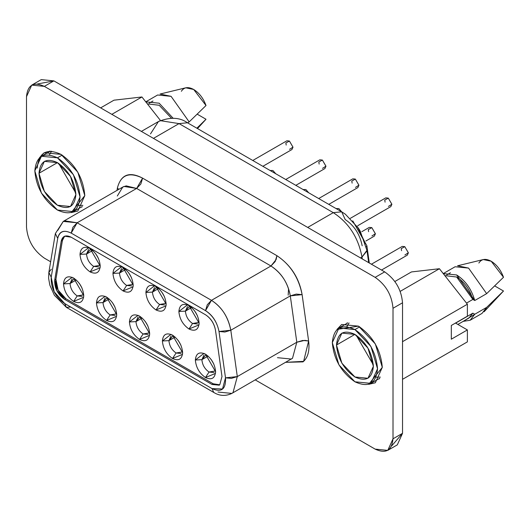 <?xml version="1.0" encoding="UTF-8"?>
<svg xmlns="http://www.w3.org/2000/svg" width="530" height="530" viewBox="0 0 530 530"><rect width="100%" height="100%" fill="white"/><g stroke="black" fill="none" stroke-linecap="round" stroke-linejoin="round"><path stroke-width="0.79" d="M218.996 331.482C217.201 322.386 212.709 315.443 205.521 310.646L71.192 233.094C64.004 229.589 59.512 231.345 57.717 238.368L51.211 277.21L54.206 291.838L64.686 303.538L212.026 388.603L222.507 389.007L225.502 377.837L218.996 331.482L225.502 377.837L231.385 378.38L237.307 376.591L230.808 330.236L224.879 332.025L218.996 331.482L230.808 330.236C228.066 316.721 221.619 306.751 211.47 300.338L205.521 310.646C212.596 315.111 217.088 322.061 218.996 331.482M64.686 299.417L56.942 290.771L54.729 279.953L61.228 241.117C62.56 235.923 65.879 234.624 71.192 237.215L205.521 314.767C210.834 318.311 214.153 323.446 215.478 330.17L221.984 376.519L219.771 384.78L212.026 384.475L64.686 299.417L212.026 384.475L213.212 383.793L65.879 298.728L64.686 299.417L65.879 298.728C58.85 293.693 55.524 287.207 55.915 279.27L62.421 240.428L64.66 236.208L62.421 240.428L61.228 241.117L62.421 240.428L55.915 279.27L54.729 279.953L55.915 279.27L58.128 290.082L65.879 298.728L213.212 383.793L212.026 384.475L219.175 385.184L219.771 384.78L221.984 376.519L215.478 330.17C214.206 323.399 210.887 318.272 205.521 314.767L71.192 237.215L64.693 236.194L64.037 236.506L61.228 241.117L54.729 279.953C54.338 287.896 57.657 294.382 64.686 299.417M205.521 310.646L207.263 304.783L211.47 300.338L77.141 222.785L72.935 227.231L71.192 233.094L205.521 310.646M77.141 222.785L63.255 221.414L64.521 220.805L77.141 222.785L211.47 300.338C221.885 307.135 228.331 317.099 230.808 330.236L237.307 376.591L225.502 377.837C226.025 389.186 221.533 392.77 212.026 388.603L64.686 303.538C55.306 296.952 50.814 288.181 51.211 277.21L57.717 238.368C59.267 231.285 63.766 229.53 71.192 233.094L77.141 222.785L136.641 188.435L77.141 222.785M57.803 230.358L63.255 221.414L55.365 233.544L57.717 238.368L55.365 233.544L48.859 272.387L51.211 277.21L48.859 272.387L51.304 269.2M70.636 306.969L66.429 307.387L64.686 303.538L66.429 307.387L54.385 295.276L49.846 285.166L48.601 278.283L48.859 272.387M66.429 307.387L213.769 392.452L212.026 388.603L213.769 392.452C219.592 396.029 225.621 396.354 231.855 393.412L233.014 392.617L237.307 376.591L233.014 392.617L231.855 393.412L217.976 392.034M231.855 393.412L292.514 358.267L296.807 342.241L237.307 376.591L296.807 342.241L290.301 295.886L230.808 330.236L290.301 295.886C287.83 282.748 281.384 272.784 270.969 265.987L211.47 300.338L270.969 265.987L136.641 188.435L124.02 186.454L122.755 187.064L126.219 185.878L136.641 188.435L270.969 265.987C281.615 273.169 288.062 283.133 290.301 295.886L296.807 342.241L292.514 358.267L291.354 359.062L277.468 357.684M285.703 362.321L303.637 361.354L308.619 340.995L304.889 340.359L296.807 342.241L302.729 340.452L308.619 340.995L302.113 294.64L296.224 294.104L290.301 295.886L302.113 294.64C299.192 278.025 290.791 265.04 276.918 255.685L276.117 259.581L270.969 265.987L275.176 261.548L276.918 255.685L142.59 178.133L140.847 183.996L136.641 188.435L142.59 178.133C129.346 171.21 120.946 174.502 117.395 187.998L118.76 189.369L117.395 187.998L116.991 190.389L117.395 187.998C120.754 174.867 129.154 171.581 142.59 178.133L276.918 255.685C290.354 264.649 298.748 277.634 302.113 294.64L308.619 340.995C309.818 350.675 307.95 357.637 303.021 361.884L285.703 362.321M117.302 196.007L122.755 187.064L63.255 221.414M387.775 450.374L397.295 444.875L402.528 433.321L393.008 438.813L387.775 450.374L375.154 449.122L255.261 379.897L375.154 449.122C385.919 454.025 391.869 450.593 393.008 438.813L393.008 308.281C391.869 295.197 385.919 284.888 375.154 277.362L44.348 86.377C33.582 81.474 27.633 84.906 26.5 96.679L26.5 227.218C27.633 240.302 33.582 250.604 44.348 258.13L50.641 261.76L44.348 258.13C33.582 250.604 27.633 240.302 26.5 227.218L26.5 96.679L31.727 85.125L44.348 86.377L53.868 80.878L41.247 79.626L31.727 85.125M37.213 168.129C38.723 152.435 46.653 147.85 61.01 154.389C75.359 164.426 83.296 178.166 84.807 195.61L71.206 212.59L77.837 211.019L84.807 195.61L77.837 172.157L61.01 154.389L44.182 152.726L39.505 157.682M382.296 367.363L368.694 384.343L375.326 382.773L382.296 367.363L375.326 343.91L358.499 326.142L341.671 324.479L336.994 329.435L358.499 326.142C372.848 336.179 380.785 349.919 382.296 367.363M44.348 86.377L375.154 277.362L384.674 271.87L53.868 80.878L44.348 86.377M37.418 83.992L53.868 80.878L384.674 271.87C395.44 279.396 401.389 289.698 402.528 302.782C401.389 289.698 395.44 279.396 384.674 271.87L375.154 277.362C385.919 284.888 391.869 295.197 393.008 308.281L402.528 302.782L393.008 308.281L393.008 438.813L402.528 433.321L402.528 302.782L402.528 433.321L391.604 446.008M346.772 323.472L347.117 322.916L346.772 323.472M379.4 378.837L378.751 378.851L379.4 378.837M49.283 151.719L49.628 151.163L49.283 151.719M81.912 207.084L81.262 207.097L81.912 207.084M219.745 384.8L213.212 383.793L219.745 384.8M83.713 294.793L77.194 295.919L73.624 301.411L83.614 297.31L83.733 295.574C83.091 302.246 79.719 304.194 73.624 301.411C67.522 297.144 64.15 291.308 63.507 283.894C64.15 277.223 67.522 275.275 73.624 278.051C79.719 282.318 83.091 288.154 83.733 295.574L73.624 278.051L72.06 277.289L63.507 283.894L70.053 283.55L74.286 278.462M116.673 313.82L110.154 314.946L106.583 320.445L116.573 316.337L116.699 314.601C116.057 321.273 112.685 323.22 106.583 320.445C100.481 316.178 97.116 310.341 96.467 302.921C97.116 296.25 100.481 294.302 106.583 297.085C112.685 301.351 116.057 307.188 116.699 314.601L106.583 297.085L105.02 296.323L96.467 302.921L103.012 302.577L107.252 297.496M149.639 332.853L143.113 333.979L139.542 339.472L149.54 335.371L149.659 333.635C149.016 340.306 145.644 342.254 139.542 339.472C133.447 335.205 130.075 329.368 129.433 321.955C130.075 315.284 133.447 313.336 139.542 316.112C145.644 320.378 149.016 326.215 149.659 333.635L139.542 316.112L137.979 315.35L129.433 321.955L135.978 321.611L140.211 316.523M182.598 351.88L176.079 353.007L172.508 358.505L182.499 354.398L182.625 352.662C181.976 359.333 178.61 361.281 172.508 358.505C166.407 354.239 163.035 348.395 162.392 340.982C163.035 334.311 166.407 332.363 172.508 335.145C178.61 339.412 181.976 345.249 182.625 352.662L172.508 335.145L170.945 334.384L162.392 340.982L168.938 340.638L173.171 335.556M215.564 370.914L209.039 372.04L205.468 377.532L215.458 373.431L215.584 371.696C214.941 378.367 211.569 380.315 205.468 377.532C199.366 373.266 196.001 367.429 195.351 360.016C196.001 353.344 199.366 351.397 205.468 354.173C211.569 358.439 214.941 364.276 215.584 371.696L205.468 354.173L203.904 353.411L195.351 360.016L201.897 359.671L206.137 354.583M100.197 265.285L93.671 266.411L90.1 271.903L100.097 267.802L100.216 266.067C99.574 272.738 96.202 274.686 90.1 271.903C84.005 267.637 80.633 261.8 79.99 254.387C80.633 247.715 84.005 245.768 90.1 248.543C96.202 252.81 99.574 258.647 100.216 266.067L90.1 248.543L88.536 247.782L79.99 254.387L86.536 254.042L90.769 248.954M133.156 284.312L126.637 285.438L123.066 290.937L133.056 286.829L133.176 285.094C132.533 291.765 129.161 293.713 123.066 290.937C116.964 286.67 113.592 280.834 112.95 273.414C113.592 266.742 116.964 264.795 123.066 267.577C129.161 271.844 132.533 277.68 133.176 285.094L123.066 267.577L121.502 266.815L112.95 273.414L119.495 273.069L123.728 267.988M166.122 303.345L159.596 304.472L156.025 309.964L166.016 305.863L166.142 304.127C165.499 310.799 162.127 312.746 156.025 309.964C149.924 305.697 146.558 299.861 145.909 292.447C146.558 285.776 149.924 283.828 156.025 286.604C162.127 290.871 165.499 296.707 166.142 304.127L156.025 286.604L154.462 285.842L145.909 292.447L152.454 292.103L156.695 287.015M199.081 322.373L192.556 323.499L188.991 328.998L198.982 324.89L199.101 323.154C198.458 329.826 195.086 331.773 188.991 328.998C182.89 324.731 179.518 318.888 178.875 311.474C179.518 304.803 182.89 302.855 188.991 305.638C195.086 309.904 198.458 315.741 199.101 323.154L188.985 305.638L187.421 304.876L178.875 311.474L185.421 311.13L189.654 306.048M72.146 278.926L70.053 283.55L76.247 279.973L70.053 283.55L63.507 283.894C64.15 291.308 67.522 297.144 73.624 301.411L77.194 295.919C72.888 292.904 70.503 288.784 70.053 283.55C70.503 288.784 72.888 292.904 77.194 295.919L82.243 296.416M105.106 297.959L103.012 302.577L109.213 299L103.012 302.577L96.467 302.921C97.116 310.341 100.481 316.178 106.583 320.445L110.154 314.946C105.848 311.938 103.469 307.811 103.012 302.577C103.469 307.811 105.848 311.938 110.154 314.946L115.202 315.449M138.065 316.986L135.978 321.611L142.172 318.033L135.978 321.611L129.433 321.955C130.075 329.368 133.447 335.205 139.542 339.472L143.113 333.979C138.807 330.965 136.429 326.844 135.978 321.611C136.429 326.844 138.807 330.965 143.113 333.979L148.161 334.476M171.031 336.02L168.938 340.638L175.132 337.06L168.938 340.638L162.392 340.982C163.035 348.395 166.407 354.239 172.508 358.505L176.079 353.007C171.773 349.999 169.395 345.871 168.938 340.638C169.395 345.871 171.773 349.999 176.079 353.007L181.127 353.51M203.99 355.047L201.897 359.671L208.098 356.094L201.897 359.671L195.351 360.016C196.001 367.429 199.366 373.266 205.468 377.532L209.039 372.04C204.732 369.026 202.354 364.905 201.897 359.671C202.354 364.905 204.732 369.026 209.039 372.04L214.087 372.537M88.623 249.418L86.536 254.042L92.73 250.465L86.536 254.042L79.99 254.387C80.633 261.8 84.005 267.637 90.1 271.903L93.671 266.411C89.365 263.397 86.986 259.276 86.536 254.042C86.986 259.276 89.365 263.397 93.671 266.411L98.719 266.908M121.589 268.452L119.495 273.069L125.689 269.492L119.495 273.069L112.95 273.414C113.592 280.834 116.964 286.67 123.066 290.937L126.637 285.438C122.331 282.43 119.946 278.303 119.495 273.069C119.946 278.303 122.331 282.43 126.637 285.438L131.685 285.942M154.548 287.479L152.454 292.103L158.655 288.525L152.454 292.103L145.909 292.447C146.558 299.861 149.924 305.697 156.025 309.964L159.596 304.472C155.29 301.457 152.912 297.337 152.454 292.103C152.912 297.337 155.29 301.457 159.596 304.472L164.644 304.969M187.507 306.512L185.421 311.13L191.615 307.552L185.421 311.13L178.875 311.474C179.518 318.888 182.89 324.731 188.985 328.998L192.556 323.499C188.249 320.491 185.871 316.364 185.421 311.13C185.871 316.364 188.249 320.491 192.556 323.499L197.604 324.002M81.978 287.969L79.328 283.378L81.978 287.969M114.937 307.002L112.287 302.411L114.937 307.002M147.897 326.029L145.246 321.438L147.897 326.029M180.862 345.063L178.213 340.472L180.862 345.063M213.822 364.09L211.172 359.499L213.822 364.09M98.454 258.461L95.804 253.87L98.454 258.461M131.42 277.495L128.77 272.904L131.42 277.495M164.38 296.522L161.73 291.931L164.38 296.522M197.339 315.555L194.689 310.964L197.339 315.555M82.859 205.375L78.572 205.415M49.396 154.893L51.576 151.196M380.348 377.128L376.055 377.168M346.885 326.646L349.065 322.949M467.38 341.876L402.528 379.321L467.38 341.876L467.38 329.925L451.315 339.2L451.315 325.46L467.38 316.185L467.38 304.227L402.528 341.671L467.38 304.227L439.416 268.723L400.229 291.348L439.416 268.723L411.452 271.936L394.903 281.49L411.452 271.936L439.416 268.723L467.38 304.227L467.38 316.185L451.315 325.46L451.315 339.2L467.38 329.925L467.38 341.876M141.927 96.97L111.83 114.347L141.927 96.97L113.963 100.183L100.634 107.882L113.963 100.183L141.927 96.97L160.464 120.509L141.927 96.97M62.169 155.091L57.439 157.827L73.425 174.701L80.05 196.988L73.425 211.622L57.439 210.039L41.453 193.165L34.828 170.879L41.453 156.244L57.439 157.827L62.169 155.091M359.658 326.844L354.928 329.581L370.914 346.454L377.539 368.741L370.914 383.375L354.928 381.792L338.942 364.918L332.317 342.632L338.942 327.997L354.928 329.581L359.658 326.844M455.608 323.128L467.38 329.925L455.608 323.128L472.866 313.164L474.754 314.257L486.653 307.387L503.5 291.01L494.669 285.909L503.5 291.01L484.095 311.766L486.653 307.387L474.754 314.257L472.866 313.164L455.608 323.128M446.757 274.918L450.48 272.764L446.757 274.918M478.855 263.039C481.492 258.885 485.599 258.282 491.177 261.224C496.749 264.715 500.857 270.068 503.5 277.269L491.177 261.224L483.261 259.561L457.549 265.788L468.566 268.094L486.653 293.647L503.5 277.269L486.653 293.647L474.754 300.517L472.866 299.423L466.493 303.107L472.866 299.423L456.668 277.024L444.836 275.613L456.668 277.024C464.406 281.973 469.805 289.44 472.866 299.423L474.754 300.517C471.508 289.161 465.479 280.642 456.668 274.964L443.252 273.599L456.668 274.964L474.754 300.517L486.653 293.647L468.566 268.094L455.104 266.756L443.206 273.626M361.997 257.05L360.506 257.911L361.997 257.05C358.32 237.546 348.753 222.746 333.284 212.656L307.698 227.43L333.284 212.656L179.041 123.603L153.455 138.376L179.041 123.603L160.298 120.661L158.424 121.562L160.298 120.661L179.041 123.603L333.284 212.656C348.753 222.746 358.32 237.546 361.997 257.05L362.262 258.925L361.997 257.05L366.939 250.332L366.979 250.909L361.997 257.05M196.862 128.207L206.011 119.257L197.18 114.155L206.011 119.257L197.498 128.571M149.268 103.164L152.991 101.011L149.268 103.164M181.366 91.286C184.003 87.132 188.11 86.529 193.689 89.471C199.26 92.962 203.374 98.315 206.011 105.516L193.689 89.471L185.772 87.808L160.06 94.035L171.077 96.334L189.164 121.893L206.011 105.516L189.164 121.893L187.547 122.828L189.164 121.893L171.077 96.341L157.615 95.002L145.717 101.873M57.439 210.039C71.073 216.253 78.612 211.901 80.05 196.988C78.612 180.412 71.073 167.361 57.439 157.827C43.805 151.613 36.265 155.966 34.828 170.879C36.265 187.454 43.805 200.506 57.439 210.039L57.439 210.039M75.883 194.583C74.71 206.746 68.562 210.297 57.439 205.229C46.315 197.452 40.167 186.805 38.995 173.284C40.167 161.12 46.315 157.569 57.439 162.637C68.562 170.408 74.71 181.061 75.883 194.583L70.483 176.404L57.439 162.637L44.394 161.345L38.995 173.284L44.394 191.463L57.439 205.229L70.483 206.521L75.883 194.583M354.928 381.792C368.562 388.006 376.101 383.654 377.539 368.741C376.101 352.165 368.562 339.114 354.928 329.581C341.293 323.366 333.754 327.719 332.317 342.632C333.754 359.208 341.293 372.259 354.928 381.792L354.928 381.792M373.372 366.336C372.199 378.5 366.051 382.05 354.928 376.982C343.804 369.205 337.656 358.558 336.484 345.037C337.656 332.873 343.804 329.322 354.928 334.39C366.051 342.161 372.199 352.814 373.372 366.336L367.966 348.157L354.928 334.39L341.883 333.098L336.484 345.037L341.883 363.216L354.928 376.982L367.966 378.274L373.372 366.336M457.867 324.433L468.871 318.079L472.866 313.164L462.617 319.08M463.18 321.365L474.754 314.257L470.13 320.266L463.18 321.365M470.13 320.266L482.028 313.396L486.653 307.387M368.668 262.628L366.939 250.332L360.214 231.14L358.406 228.165L345.328 214.18L341.698 211.821L333.284 212.656L341.698 211.821L345.182 219.526C354.245 225.575 359.91 234.333 362.175 245.801M150.5 133.911L158.424 121.562C170.044 116.858 179.716 117.263 187.454 122.768L179.041 123.603L187.454 122.768L341.698 211.821M171.389 118.163L159.179 105.271L147.353 103.86L159.179 105.271L171.389 118.163M173.091 118.223L159.179 103.211L145.763 101.846L159.179 103.211L173.091 118.223M75.843 193.139L58.671 163.392L75.843 193.139M57.439 162.637L38.995 173.284L57.439 162.637M373.332 364.892L356.16 335.145L373.332 364.892M354.928 334.39L336.484 345.037L354.928 334.39M366.833 346.295L369.012 350.072L366.833 346.295M69.344 174.542L71.523 178.319L69.344 174.542M288.558 288.757L288.174 295.177M357.458 226.754L365.548 243.754M270.121 170.501L272.937 170.534L275.759 173.754L272.937 170.534L270.081 170.474M366.336 246.934L366.873 245.761L366.336 246.934M303.087 189.528L305.903 189.568L308.718 192.781L305.903 189.568L303.047 189.508M336.046 208.562L338.862 208.595L341.678 211.815L338.862 208.595L336.007 208.535M365.852 241.024L374.346 236.122L375.392 233.81L371.822 227.628L369.297 227.377L361.838 231.683M368.602 231.663L368.257 229.623L371.822 227.628L375.392 233.743L371.941 235.936M381.514 270.042L407.312 255.149L408.358 252.843L404.787 246.655L402.263 246.404L371.417 264.212M401.568 250.697L401.217 248.649L404.787 246.655L408.358 252.77L404.907 254.97M262.867 166.307L291.944 149.52L292.991 147.214L289.42 141.026L286.896 140.781L252.77 160.484M286.2 145.068L285.849 143.02L289.42 141.026L292.991 147.141L289.539 149.341M295.826 185.341L324.903 168.553L325.95 166.241L322.379 160.06L319.855 159.808L285.73 179.511M319.159 164.095L318.815 162.054L322.379 160.06L325.95 166.175L322.498 168.368M328.792 204.368L357.869 187.58L358.916 185.275L355.345 179.087L352.821 178.842L318.696 198.538M352.125 183.128L351.774 181.081L355.345 179.087L358.916 185.202L355.464 187.401M357.684 225.747L390.829 206.614L391.875 204.302L388.304 198.121L385.78 197.869L350.31 218.347M385.085 202.155L384.734 200.115L388.304 198.121L391.875 204.235L388.424 206.428M73.425 211.622L82.249 206.528M41.453 156.244L50.277 151.149M370.914 383.375L379.738 378.281M338.942 327.997L347.766 322.902M141.377 131.4L158.424 121.562M369.291 262.986L366.873 245.761L352.748 220.851"/></g></svg>
